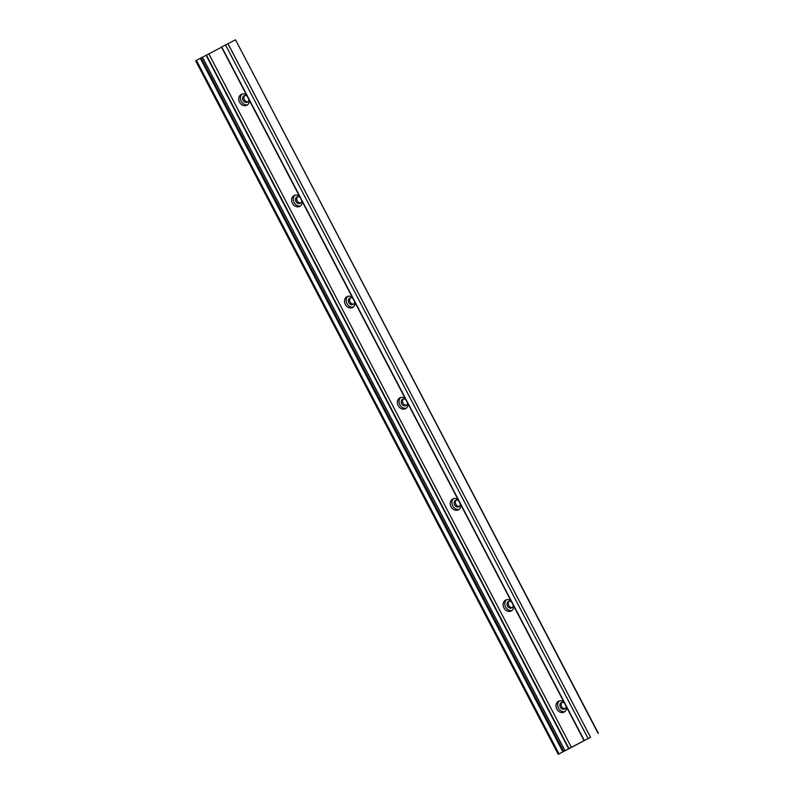 <?xml version="1.0" encoding="UTF-8"?>
<svg xmlns="http://www.w3.org/2000/svg" width="794" height="794" viewBox="0 0 794 794"><rect width="100%" height="100%" fill="white"/><g stroke="black" fill="none" stroke-linecap="round" stroke-linejoin="round"><path stroke-width="1.19" d="M589.386 737.914L585.178 740.087L589.386 737.914M567.452 749.496L563.254 751.68L567.452 749.496M589.892 737.596L558.212 754.3L565.02 750.727L202.45 57.178L206.093 55.302L568.673 748.841M299.417 196.138A6.114 5.111 -117 0 0 294.187 195.503A6.114 5.111 -117 0 0 294.127 195.532A6.114 5.111 -117 0 0 292.42 203.314A6.114 5.111 -117 0 0 299.735 206.4A6.114 5.111 -117 0 0 299.795 206.371A6.114 5.111 -117 0 0 302.296 201.646M295.07 195.175A6.114 5.111 -117 0 0 294.068 202.43A6.114 5.111 -117 0 0 300.519 205.884M299.963 197.19A3.603 3.017 -117 0 0 296.996 196.892A3.603 3.017 -117 0 0 296.956 196.912A3.603 3.017 -117 0 0 295.954 201.497A3.603 3.017 -117 0 0 300.261 203.314A3.603 3.017 -117 0 0 300.301 203.294A3.603 3.017 -117 0 0 301.77 200.654M297.671 196.664A3.603 3.017 -117 0 0 297.194 200.832A3.603 3.017 -117 0 0 300.847 202.907M246.537 95.002A6.114 5.111 -117 0 0 241.307 94.367A6.114 5.111 -117 0 0 241.247 94.397A6.114 5.111 -117 0 0 239.54 102.168A6.114 5.111 -117 0 0 246.855 105.265A6.114 5.111 -117 0 0 246.914 105.235A6.114 5.111 -117 0 0 249.415 100.51M242.19 94.029A6.114 5.111 -117 0 0 241.197 101.285A6.114 5.111 -117 0 0 247.649 104.748M247.083 96.044A3.603 3.017 -117 0 0 244.115 95.756A3.603 3.017 -117 0 0 243.073 100.352A3.603 3.017 -117 0 0 247.391 102.178A3.603 3.017 -117 0 0 247.42 102.158A3.603 3.017 -117 0 0 248.899 99.518M244.79 95.518A3.603 3.017 -117 0 0 244.324 99.687A3.603 3.017 -117 0 0 247.976 101.761M565.02 750.727L569.03 748.682L206.45 55.143L221.536 47.183M352.834 298.326A3.603 3.017 -117 0 0 349.866 298.038A3.603 3.017 -117 0 0 348.824 302.633A3.603 3.017 -117 0 0 353.141 304.459A3.603 3.017 -117 0 0 353.171 304.439A3.603 3.017 -117 0 0 354.65 301.799M350.541 297.8A3.603 3.017 -117 0 0 350.075 301.978A3.603 3.017 -117 0 0 353.727 304.052M352.288 297.284A6.114 5.111 -117 0 0 347.057 296.648A6.114 5.111 -117 0 0 346.998 296.678A6.114 5.111 -117 0 0 345.291 304.449A6.114 5.111 -117 0 0 352.605 307.546A6.114 5.111 -117 0 0 352.665 307.516A6.114 5.111 -117 0 0 355.166 302.792M347.941 296.311A6.114 5.111 -117 0 0 346.948 303.566A6.114 5.111 -117 0 0 353.399 307.03M405.714 399.471A3.603 3.017 -117 0 0 402.747 399.174A3.603 3.017 -117 0 0 402.707 399.193A3.603 3.017 -117 0 0 401.704 403.779A3.603 3.017 -117 0 0 406.012 405.595A3.603 3.017 -117 0 0 406.052 405.585A3.603 3.017 -117 0 0 407.521 402.945M403.421 398.945A3.603 3.017 -117 0 0 402.955 403.114A3.603 3.017 -117 0 0 406.597 405.188M405.168 398.429A6.114 5.111 -117 0 0 399.938 397.794A6.114 5.111 -117 0 0 399.878 397.824A6.114 5.111 -117 0 0 398.171 405.595A6.114 5.111 -117 0 0 405.486 408.692A6.114 5.111 -117 0 0 405.545 408.662A6.114 5.111 -117 0 0 408.047 403.938M400.821 397.457A6.114 5.111 -117 0 0 399.819 404.712A6.114 5.111 -117 0 0 406.27 408.166M458.585 500.607A3.603 3.017 -117 0 0 455.617 500.319A3.603 3.017 -117 0 0 454.575 504.915A3.603 3.017 -117 0 0 458.892 506.741A3.603 3.017 -117 0 0 458.922 506.721A3.603 3.017 -117 0 0 460.401 504.081M456.292 500.091A3.603 3.017 -117 0 0 455.825 504.259A3.603 3.017 -117 0 0 459.478 506.334M458.039 499.565A6.114 5.111 -117 0 0 452.808 498.93A6.114 5.111 -117 0 0 452.749 498.96A6.114 5.111 -117 0 0 451.042 506.741A6.114 5.111 -117 0 0 458.356 509.827A6.114 5.111 -117 0 0 458.416 509.798A6.114 5.111 -117 0 0 460.917 505.073M453.692 498.602A6.114 5.111 -117 0 0 452.699 505.847A6.114 5.111 -117 0 0 459.15 509.311M511.465 601.753A3.603 3.017 -117 0 0 508.497 601.465A3.603 3.017 -117 0 0 508.458 601.475A3.603 3.017 -117 0 0 507.455 606.06A3.603 3.017 -117 0 0 511.763 607.886A3.603 3.017 -117 0 0 511.802 607.867A3.603 3.017 -117 0 0 513.281 605.226M509.172 601.227A3.603 3.017 -117 0 0 508.706 605.405A3.603 3.017 -117 0 0 512.348 607.47M510.919 600.711A6.114 5.111 -117 0 0 505.689 600.075A6.114 5.111 -117 0 0 505.629 600.105A6.114 5.111 -117 0 0 503.922 607.876A6.114 5.111 -117 0 0 511.237 610.973A6.114 5.111 -117 0 0 511.296 610.943A6.114 5.111 -117 0 0 513.797 606.219M506.572 599.738A6.114 5.111 -117 0 0 505.57 606.993A6.114 5.111 -117 0 0 512.021 610.457M564.336 702.898A3.603 3.017 -117 0 0 561.368 702.601A3.603 3.017 -117 0 0 561.338 702.621A3.603 3.017 -117 0 0 560.336 707.206A3.603 3.017 -117 0 0 564.643 709.022A3.603 3.017 -117 0 0 564.673 709.012A3.603 3.017 -117 0 0 566.152 706.362M562.043 702.372A3.603 3.017 -117 0 0 561.576 706.541A3.603 3.017 -117 0 0 565.229 708.615M563.79 701.856A6.114 5.111 -117 0 0 558.559 701.221A6.114 5.111 -117 0 0 558.5 701.251A6.114 5.111 -117 0 0 556.793 709.022A6.114 5.111 -117 0 0 564.107 712.109A6.114 5.111 -117 0 0 564.167 712.079A6.114 5.111 -117 0 0 566.668 707.365M559.442 700.884A6.114 5.111 -117 0 0 558.45 708.139A6.114 5.111 -117 0 0 564.901 711.593M598.11 733.368L235.53 39.819L598.358 733.249M584.156 740.574L221.486 47.084L227.938 43.69L590.518 737.239L227.977 43.67L235.53 39.819M569.03 748.682L589.892 737.606M195.711 60.721L202.381 57.218L564.951 750.757M588.116 738.489L225.536 44.94M584.324 740.494L221.744 46.945M571.432 747.432L208.852 53.893M563.68 751.412L201.1 57.863M562.877 751.829L200.306 58.28M558.996 753.883L196.416 60.334M584.066 740.633L221.486 47.084M558.212 754.3L195.642 60.751"/></g></svg>
